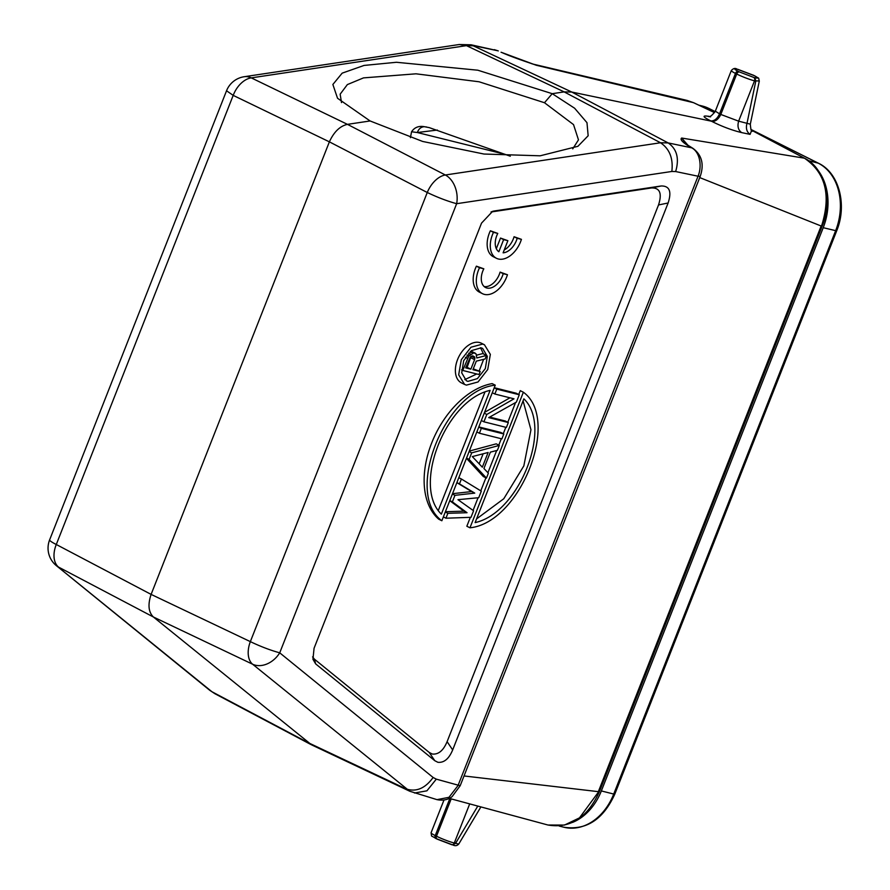 <?xml version="1.0" encoding="UTF-8"?>
<svg xmlns="http://www.w3.org/2000/svg" width="890" height="890" viewBox="0 0 890 890"><rect width="100%" height="100%" fill="white"/><g stroke="black" fill="none" stroke-linecap="round" stroke-linejoin="round"><path stroke-width="1.33" d="M507.456 274.743L503.217 273.675A15.753 9.979 -63.4 0 1 485.595 287.537A15.753 9.979 -63.4 0 1 483.815 268.813L479.521 267.734A22.55 14.284 116.6 0 0 482.491 293.689A22.55 14.284 116.6 0 0 507.456 274.743L500.091 272.118A15.753 9.979 -63.4 0 1 484.138 286.536M483.815 268.813L476.395 266.166A22.55 14.284 116.6 0 0 479.376 292.12L482.491 293.689M464.58 384.447L461.465 382.889A22.194 14.051 -63.4 0 1 458.161 358.147A22.194 14.051 -63.4 0 1 479.476 342.517A22.194 14.051 -63.4 0 1 481.323 343.195L484.449 344.753L490.346 354.376L487.742 369.495L478.03 381.977L466.427 385.125L464.591 384.447L458.684 374.824L461.287 359.716L470.999 347.222L482.603 344.074L484.438 344.764M441.852 520.75L438.726 519.193A76.674 48.572 -63.4 0 1 431.706 442.942A76.674 48.572 -63.4 0 1 492.137 383.612L495.263 385.17L441.852 520.75C404.171 493.572 444.867 390.265 495.263 385.17M469.965 527.803L523.365 392.223C561.045 419.39 520.35 522.708 469.965 527.803L466.838 526.235L470.343 517.335M473.068 510.415L478.052 497.766M480.778 490.846L485.907 477.819M487.92 472.712L496.676 450.507M498.778 445.145L501.304 438.737M503.284 433.708L505.809 427.289M507.79 422.272L515.544 402.58M518.736 394.493L520.25 390.654L523.365 392.223M445.412 511.728L463.901 511.16L449.762 500.681M452.509 493.694L471.633 491.558L456.859 482.647M486.452 478.097L469.108 459.385L471.689 452.854L499.323 445.412L497.388 450.318L490.368 452.142L483.926 468.485L488.376 473.191L486.452 478.097L483.326 476.528L466.449 458.317M469.286 451.097L496.197 443.854L499.323 445.412M478.809 426.922L500.703 432.418L503.829 433.975L501.893 438.881L479.41 433.241L481.345 428.335L503.829 433.975M489.678 417.087L505.209 420.981L508.335 422.539L506.399 427.445L483.915 421.804L486.808 414.451L513.997 398.82L494.862 394.025L496.787 389.119L519.282 394.76L516.378 402.113L488.721 417.621L508.335 422.539M484.527 412.404L509.926 397.808M494.262 387.706L516.155 393.202L519.282 394.76M312.579 656.898L314.404 659.145L429.214 752.439L432.306 754.03C438.459 754.676 443.398 750.548 447.103 741.659L658.522 204.956C662.227 193.43 659.913 187.757 651.569 187.946L491.002 211.998M507.878 240.689L503.629 239.633L498.856 251.748A15.753 9.979 -63.4 0 1 497.777 233.425L493.483 232.346A22.55 14.284 116.6 0 0 496.464 258.3A22.55 14.284 116.6 0 0 521.429 239.354L517.179 238.297A15.753 9.979 -63.4 0 1 503.106 252.827L507.878 240.689L500.514 238.064L496.32 248.688M521.429 239.354L514.064 236.729A15.753 9.979 -63.4 0 1 504.241 249.957M497.777 233.425L490.357 230.788A22.55 14.284 116.6 0 0 493.338 256.743L496.464 258.3M572.76 148.853L578.478 139.852L573.527 124.6L544.48 102.728L479.076 81.78L416.008 73.814L363.509 77.886L347.367 84.583L340.147 94.184L341.504 102.595M686.157 144.113L692.854 148.296C701.865 154.949 704.324 164.316 700.207 176.398L460.186 785.725L452.165 796.561C451.797 796.817 446.802 801.612 436.99 799.643L448.983 797.318L458.027 785.547L698.049 176.22L675.655 171.547L671.839 171.47C673.352 158.431 669.58 148.864 660.525 142.767L564.149 91.892L552.234 93.684L574.617 108.224L586.977 122.675L588.156 135.758L577.922 146.305L540.152 155.806L483.982 154.037L422.617 141.443L370.095 120.962L337.532 98.256L332.871 84.472L342.172 73.147L364.043 65.437L396.462 62.278L477.819 70.21L552.234 93.684L544.48 102.728M209.773 690.306L214.935 693.733L209.773 690.317L56.382 565.673A22.55 22.55 0 0 1 49.618 539.896A22.55 2.425 21.5 0 0 56.281 544.502L233.191 95.375L329.378 141.844L151.111 594.398C147.707 604.61 148.463 612.142 153.392 616.993L311.589 744.863L409.745 791.232L252.627 664.229A22.55 14.006 -64.5 0 1 250.346 641.634L427.267 192.496A22.55 13.951 -62.6 0 1 445.345 174.996A22.55 15.942 81.5 0 1 456.648 203.699C447.336 201.14 437.546 197.402 427.267 192.496L329.378 141.844C333.95 131.876 339.969 126.035 347.456 124.355L251.269 77.875A22.55 14.618 115.8 0 0 233.191 95.375L226.538 90.769A22.55 22.55 0 0 1 244.183 76.729L244.183 76.729A22.55 15.942 81.5 0 1 251.269 77.875L466.46 45.646L459.374 44.522L471.133 44.8L497.599 50.708L474.103 45.802L466.46 45.646L564.149 91.892L571.792 92.048L711.388 121.185C714.125 122.041 717.04 119.716 720.144 114.209L738.633 121.162L750.315 124.177L759.315 80.979L754.52 80.834A2.703 2.069 -75.9 0 0 753.63 77.386L754.909 77.708L755.788 81.146L747.088 122.92C745.609 128.104 746.599 131.92 750.092 134.368L741.626 132.599C732.047 130.274 722.135 126.558 711.9 121.452L710.865 120.94C702.366 116.668 701.876 115.177 709.386 116.468M471.088 356.356L467.117 367.303L466.004 367.025M467.117 367.303L470.855 369.172L465.67 367.87L470.376 356.912L472.69 355.833L474.57 356.857L472.579 355.855M474.57 356.857L474.871 358.036L471.255 356.234M474.871 358.036L474.615 359.627L470.877 357.758M474.615 359.627L470.855 369.172M472.935 369.695L480.188 371.519L479.009 374.534L462.755 370.451L468.841 355.978L473.88 352.818L476.106 353.931L476.795 357.969L486.519 355.444L485.139 358.959L476.295 361.151L472.935 369.695M473.269 368.849L480.188 371.519M461.543 369.851L462.755 370.451M465.448 357.368L467.506 358.403M467.05 355.077L468.841 355.978M468.663 353.219L470.665 354.22M470.131 351.806L472.646 353.063M470.766 351.261L473.88 352.818M470.91 351.138L475.26 353.163M476.628 355.166L482.781 353.564L486.519 355.444M464.803 379.63L476.751 373.967M479.154 370.997L483.626 359.326M483.493 353.92L480.478 347.701M484.905 392.178L438.381 510.282M476.562 518.914L503.773 498.756L523.843 465.882L530.952 429.759L523.086 400.811M483.137 453.778L479.165 463.846M467.906 381.376L466.382 380.775L461.71 372.821L463.712 360.595L471.622 350.582L481.123 347.834L482.636 348.424L487.32 356.378L485.317 368.605L477.407 378.617L467.906 381.376M441.351 514.131C411.959 486.129 445.901 399.922 490.101 390.376L441.351 514.131M475.115 522.597L523.865 398.842C553.257 426.844 519.315 513.041 475.115 522.597M488.132 452.487L482.336 467.183L472.312 456.592L488.132 452.487M435.944 838.514A2.703 1.713 -63.4 0 1 435.711 838.436A2.703 1.713 -63.4 0 1 435.243 835.588L436.489 836.211A2.703 1.713 116.6 0 0 436.968 839.059A2.703 1.713 116.6 0 0 437.19 839.136L451.43 844.588A2.703 2.069 -75.9 0 0 451.753 844.699A2.703 2.069 -75.9 0 0 454.289 843.019L455.569 843.342L452.71 844.899M473.58 510.771L470.999 517.312L445.946 518.214L447.87 513.308L467.028 512.718L452.376 501.871L454.957 495.33L474.748 493.116L459.463 483.893L461.387 478.998L481.301 491.169L478.731 497.699L457.972 499.679L473.58 510.771M477.797 806.073L455.569 843.342L458.751 844.054L480.889 806.919M443.365 516.912L445.946 518.214M445.289 512.017L447.87 513.308M463.901 511.16L467.028 512.718M449.795 500.58L452.376 501.871M452.376 494.039L454.957 495.33M471.633 491.558L474.748 493.116M456.882 482.603L459.463 483.893M458.806 477.696L461.387 478.998M471.689 452.854L469.108 451.553M466.538 458.094L469.108 459.385M476.829 431.95L479.41 433.241M478.764 427.044L481.345 428.335M481.334 420.514L483.915 421.804M484.238 413.16L486.808 414.451M492.281 392.735L494.862 394.025M494.206 387.829L496.787 389.119M738.099 69.442L753.552 75.294M754.82 75.928L754.397 75.706C758.536 77.897 758.703 78.565 754.909 77.708M464.024 775.958L598.714 791.7L579.49 817.865L564.505 825.063L547.984 825.019C570.312 828.746 587.444 817.654 599.359 791.755L822.138 226.205C832.918 200.339 824.819 168.088 804.694 158.309L804.46 158.197M686.524 144.436L681.673 138.039C679.86 139.352 682.263 142.089 688.882 146.26L690.05 146.75M699.729 177.588L821.492 226.149C831.316 195.299 825.62 172.638 804.415 158.186L681.673 138.039L688.393 145.738M533.41 64.225L531.586 63.668M501.66 52.443L536.225 65.248L693.444 102.65L686.323 100.236M715.282 111.15L720.144 114.209M700.141 176.376L698.049 176.22C702.31 165.941 699.818 151.934 691.675 147.829L692.843 148.296M751.572 130.552L750.092 134.368M56.393 565.662L211.954 691.752L307.862 742.516L406.018 788.885C416.142 792.256 425.175 788.451 433.118 777.482L436.311 779.151L426.922 790.821L414.506 793.023M671.839 171.47L456.648 203.699L279.727 652.826C270.415 650.267 260.625 646.54 250.346 641.634L151.111 594.398L56.281 544.502A22.55 14.552 117.7 0 0 58.562 567.108L153.392 616.993L252.627 664.229A22.55 17.277 -50.9 0 0 279.727 652.826L433.118 777.482M452.676 749.925C448.972 758.814 444.043 762.93 437.88 762.296L434.787 760.705L315.661 663.895L312.946 659.301L314.07 648.243L481.523 223.134L492.615 211.342L494.05 211.008L661.181 185.977C669.536 185.832 671.85 191.506 668.123 202.987L452.676 749.925L447.103 741.659M437.379 130.051L417.332 132.532L411.569 131.764L410.412 137.661M675.655 171.547C679.459 158.554 676.956 149.019 668.168 142.923L660.525 142.767L445.345 174.996L347.456 124.355L370.095 120.962M510.304 156.217L429.258 127.626L424.319 126.692C418.745 125.69 414.495 127.37 411.569 131.764M836.667 230.888C847.391 205.123 839.159 172.894 818.533 163.27A4.506 2.859 116.6 0 0 818.155 163.126A53.222 40.784 -75.9 0 1 835.599 230.799L613.722 794.047L614.801 794.136L836.667 230.888L823.228 227.695L601.351 790.943A53.222 40.784 -75.9 0 1 572.526 822.416M823.228 227.695A53.222 40.784 -75.9 0 0 817.955 170.235M503.629 239.633L500.514 238.064M493.483 232.346L490.357 230.788M517.179 238.297L514.064 236.729M503.217 273.675L500.091 272.118M479.521 267.734L476.395 266.166M738.678 69.587L737.398 69.264A2.703 2.069 -75.9 0 0 737.076 69.142C735.185 67.885 733.271 68.352 731.313 70.555A13.528 1.457 -158.5 0 0 735.474 73.403A2.703 1.713 -63.4 0 1 738.144 71.322L739.39 71.945A2.703 1.713 116.6 0 0 736.72 74.026L735.474 73.403L719.52 113.909C717.284 118.726 714.403 121.062 710.865 120.94M711.9 121.452C715.449 121.585 718.408 119.282 720.767 114.543L736.72 74.026A13.528 1.457 -158.5 0 0 754.52 80.834L738.633 121.162C737.22 126.291 738.211 130.107 741.626 132.599M458.817 843.931C457.204 845.8 455.268 846.156 453.01 845.022L435.711 838.436C430.382 834.698 432.006 837.98 431.083 832.751A13.528 1.457 21.5 0 0 435.243 835.588L449.839 798.53M451.186 798.897L436.489 836.211A13.528 1.457 21.5 0 0 454.289 843.019L469.697 803.893M754.62 75.795L737.076 69.142A2.703 2.069 -75.9 0 0 736.675 69.097M753.151 75.083L754.397 75.706M738.144 71.322C734.061 69.175 733.805 68.486 737.398 69.264M753.63 77.386L739.39 71.945M688.882 146.26L691.675 147.829L668.168 142.923L571.792 92.048L471.133 44.812M821.303 225.637L598.525 791.188M501.048 52.254L501.715 52.465C511.405 56.882 528.916 62.701 533.933 64.403M460.119 785.703L436.311 779.151M751.227 130.018L804.916 158.453M804.415 158.186L751.271 130.096M714.57 112.641L693.444 102.65M314.404 659.145L315.661 663.895M429.214 752.439L434.787 760.705M491.436 211.798L494.05 211.008M651.569 187.946L661.181 185.977M658.522 204.956L668.123 202.987M505.131 154.337L417.332 132.532C418.689 128.861 421.014 126.914 424.319 126.692M614.801 794.136C603.231 819.512 586.276 830.548 563.949 827.244A53.222 40.784 -75.9 0 0 613.722 794.047L601.351 790.943M750.938 129.495L818.155 163.126L808.687 160.756M709.619 108.814A4.506 2.859 116.6 0 0 709.285 108.591A4.506 2.859 116.6 0 0 708.907 108.458L702.277 106.789M715.148 111.573L708.907 108.458A53.222 40.784 -75.9 0 0 702.466 106.066L698.772 105.142M431.083 832.751L443.943 800.11M754.642 75.795C759.904 79.388 758.135 76.484 759.281 81.135M449.261 798.375L547.917 825.008M715.404 110.972L731.313 70.555M498.278 50.919L494.339 49.651M409.745 791.232L437.057 799.665M214.935 693.733L310.844 744.496M714.581 112.607L693.677 102.728L687.069 100.414L533.121 64.124M752.195 131.286C751.394 131.92 750.771 129.551 750.315 124.177M710.576 116.868L708.195 116.479C708.874 115.177 709.096 119.605 715.326 111.15M49.618 539.896L226.538 90.769M244.183 76.729L459.362 44.5M426.633 127.003L425.542 126.858M818.533 163.27L750.904 129.428M715.16 111.539L702.466 106.066M563.949 827.244L559.22 826.053"/></g></svg>
